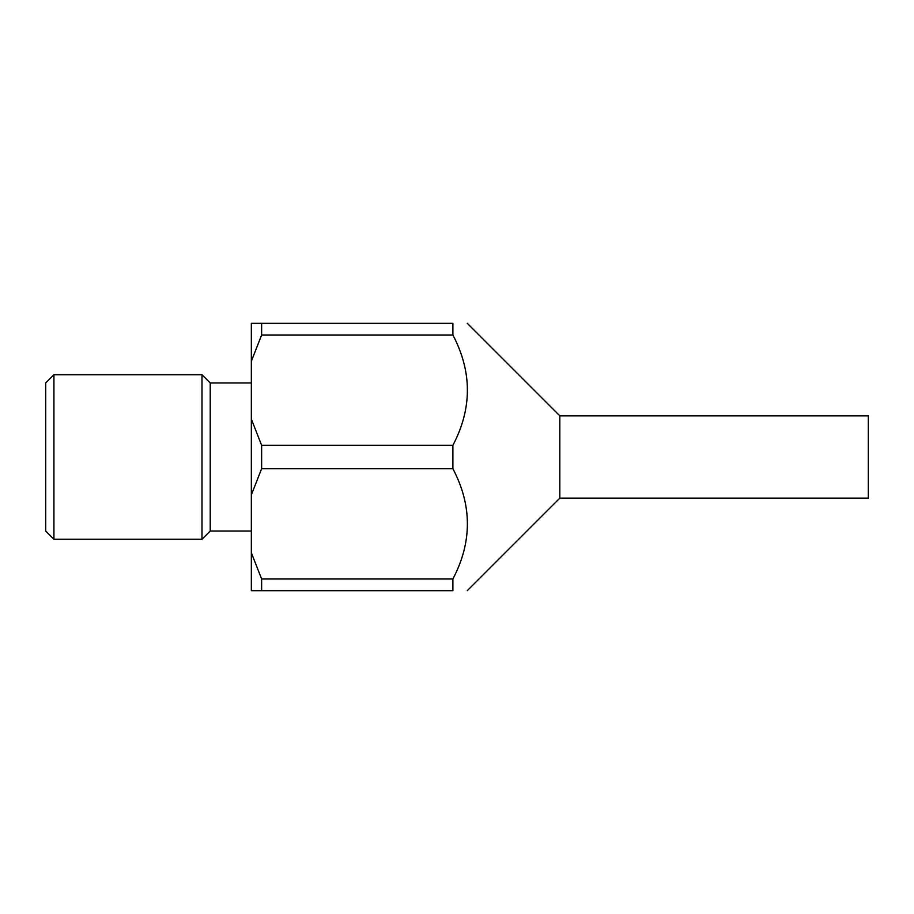 <?xml version="1.0" encoding="UTF-8"?>
<svg xmlns="http://www.w3.org/2000/svg" width="914" height="914" viewBox="0 0 914 914"><rect width="100%" height="100%" fill="white"/><g stroke="black" fill="none" stroke-linecap="round" stroke-linejoin="round"><path stroke-width="1.37" d="M559.825 498.13L559.825 415.87L868.3 415.87L868.3 498.13L559.825 498.13L467.283 590.673M53.926 457L53.926 539.26L45.7 531.034L45.7 382.966L53.926 374.74L53.926 457M251.35 382.966L210.22 382.966L201.994 374.74L201.994 539.26L53.926 539.26M210.22 382.966L210.22 531.034L201.994 539.26M261.632 323.328L452.887 323.328L452.887 335.015L261.632 335.015L261.632 323.328L251.35 323.328L251.35 419.103L261.632 445.312L452.887 445.312L452.887 468.688L261.632 468.688L251.35 494.897L251.35 590.673L452.887 590.673C472.218 590.673 472.218 590.673 452.887 590.673C472.218 590.673 472.218 590.673 452.887 590.673L452.887 578.985C472.218 542.219 472.218 505.453 452.887 468.688M261.632 445.312L261.632 468.688M251.35 419.103L251.35 494.897M261.632 335.015L251.35 361.224M452.887 323.328C472.218 323.328 472.218 323.328 452.887 323.328C472.218 323.328 472.218 323.328 452.887 323.328M452.887 445.312C472.218 408.547 472.218 371.781 452.887 335.015M251.35 552.776L261.632 578.985L452.887 578.985M261.632 578.985L261.632 590.673M251.35 531.034L210.22 531.034M559.825 415.87L467.283 323.328M201.994 374.74L53.926 374.74"/></g></svg>

